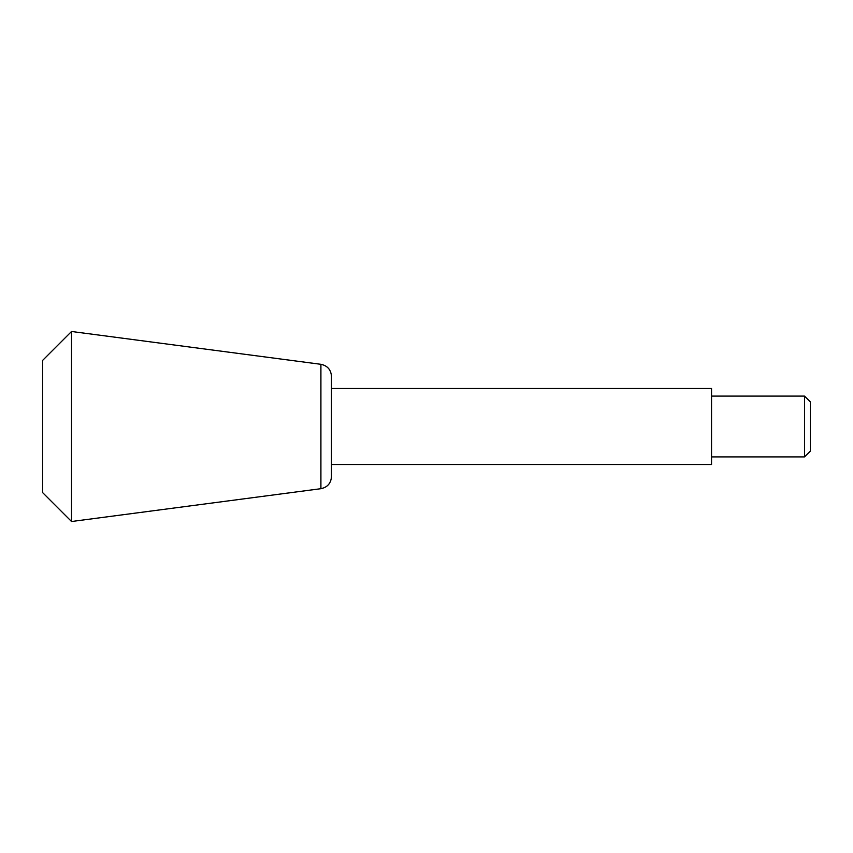 <?xml version="1.0" encoding="UTF-8"?>
<svg xmlns="http://www.w3.org/2000/svg" width="853" height="853" viewBox="0 0 853 853"><rect width="100%" height="100%" fill="white"/><g stroke="black" fill="none" stroke-linecap="round" stroke-linejoin="round"><path stroke-width="1.28" d="M804.518 456.899L804.518 396.101L810.35 401.923L810.35 451.077L804.518 456.899L711.541 456.899M331.486 376.354L331.486 476.646C330.964 483.299 327.445 487.319 320.909 488.694L320.909 364.306C327.445 365.681 330.964 369.701 331.486 376.354L331.486 388.499L711.541 388.499L711.541 464.501L331.486 464.501M320.909 364.306L71.535 331.486L71.535 521.514L320.909 488.694M71.535 331.486L42.65 360.371L42.65 492.629L71.535 521.514M804.518 396.101L711.541 396.101"/></g></svg>
